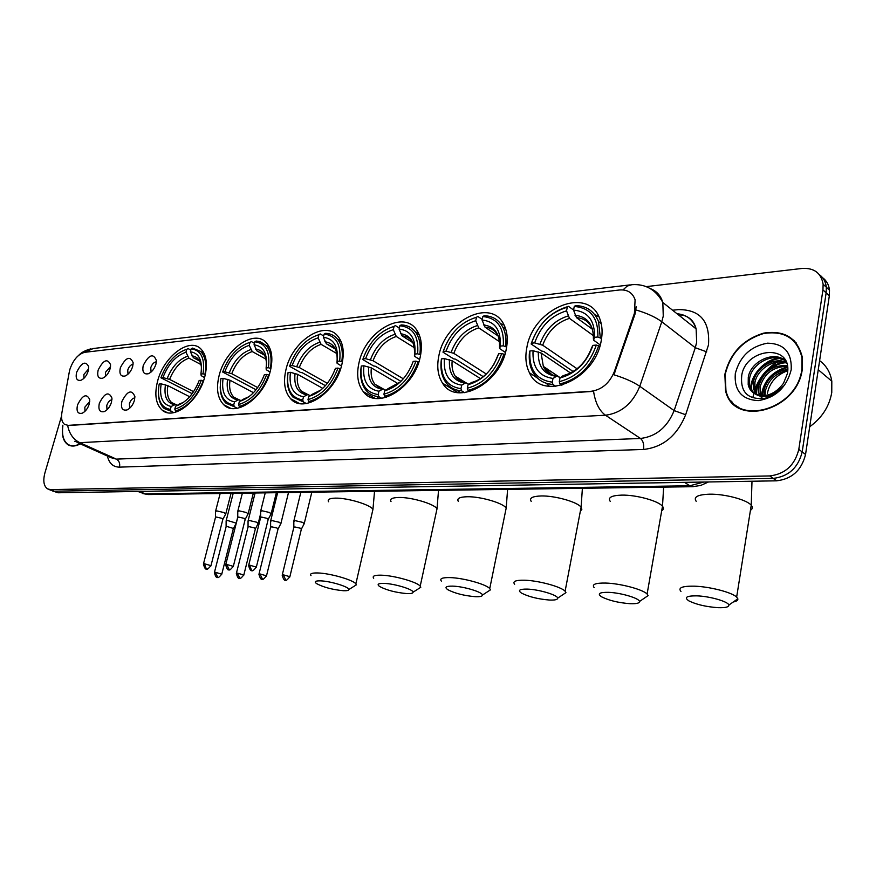 <?xml version="1.0" encoding="UTF-8"?>
<svg xmlns="http://www.w3.org/2000/svg" width="876" height="876" viewBox="0 0 876 876"><rect width="100%" height="100%" fill="white"/><g stroke="black" fill="none" stroke-linecap="round" stroke-linejoin="round"><path stroke-width="1.31" d="M438.931 355.459C436.598 366.518 437.814 375.771 442.588 383.217C456.046 406.639 500.13 384.082 506.219 349.316C508.135 339.757 507.357 331.533 503.897 324.646C491.316 297.468 445.293 320.364 438.931 355.459M219.131 375.508C215.956 388.594 217.511 398.35 223.785 404.789C235.885 417.545 264.377 397.222 270.377 370.833C273.213 358.623 271.943 349.338 266.556 342.976C254.544 328.456 225.351 348.987 219.131 375.508M286.014 369.398C283.068 382.089 284.612 391.879 290.646 398.755C303.468 414.118 335.858 392.919 341.903 364.306C344.498 352.656 343.293 343.48 338.278 336.767C325.675 319.16 292.321 340.611 286.014 369.398M358.996 362.752C356.313 374.797 357.758 384.444 363.321 391.681C376.68 410.505 414.107 388.495 420.184 357.167C422.473 346.37 421.422 337.512 417.042 330.57C404.132 308.856 365.347 331.161 358.996 362.752M526.881 347.433C524.965 357.058 525.819 365.522 529.454 372.793C542.058 402.358 595.143 379.834 601.221 340.655C602.677 332.814 602.283 325.741 600.016 319.411C589.033 284.996 533.188 307.826 526.881 347.433M157.603 381.115C154.253 394.419 155.753 404.066 162.093 410.067C173.404 420.808 198.83 401.372 204.765 376.811C207.809 364.252 206.539 354.988 200.954 349.02C189.654 336.877 163.735 356.477 157.603 381.115M111.46 402.292C109.949 406.935 107.529 410.034 104.222 411.61C99.7 412.53 98.068 409.738 99.349 403.256C104.616 392.886 108.821 391.167 111.975 398.12L111.46 402.292M111.953 399.708C109.653 400.222 107.934 402.139 106.773 405.468L107.003 409.782M134.389 400.474C132.889 405.139 130.447 408.282 127.075 409.913C122.355 410.921 120.625 408.106 121.884 401.471C127.425 390.74 131.761 389.119 134.904 396.609L134.389 400.474M134.871 397.857C132.451 398.262 130.623 400.212 129.396 403.716L129.747 408.183M89.242 404.055C87.72 408.665 85.333 411.731 82.081 413.253C77.745 414.085 76.212 411.337 77.504 404.986C82.53 394.945 86.614 393.16 89.757 399.62L89.242 404.055M89.746 401.515L84.841 407.165L84.972 411.326M110.08 368.84C108.493 373.603 106.007 376.724 102.612 378.202C98.386 378.892 96.897 376.187 98.156 370.066C103.357 359.85 107.496 358.087 110.595 364.777L110.08 368.84M110.54 366.562L105.481 372.289L105.602 376.319M132.659 366.518C131.071 371.325 128.553 374.49 125.082 376.012C120.68 376.779 119.103 374.03 120.341 367.789C125.805 357.233 130.075 355.546 133.163 362.741L132.659 366.518M133.108 364.219C130.732 364.69 128.958 366.639 127.754 370.044L127.973 374.216M155.95 364.12C154.384 368.96 151.822 372.169 148.274 373.756C143.708 374.589 142.021 371.818 143.248 365.434C148.986 354.517 153.388 352.929 156.454 360.671L155.95 364.12M156.399 361.799C153.891 362.16 152.019 364.142 150.749 367.723L151.077 372.048M88.202 371.095C86.604 375.815 84.151 378.892 80.833 380.326C76.77 380.961 75.369 378.279 76.639 372.289C81.599 362.379 85.629 360.551 88.717 366.781L88.202 371.095M88.662 368.862L83.877 374.468L83.91 378.344M69.303 371.895L69.949 369.179C73.343 359.598 78.314 353.97 84.841 352.294L619.54 289.989C627.38 289.387 632.56 292.65 635.1 299.778L634.421 313.312L614.394 371.49C609.587 383.13 601.856 389.721 591.212 391.276L68.197 425.364L64.627 424.422C61.889 422.265 60.981 418.367 61.889 412.716L69.303 371.895M62.798 425.232C61.397 434.66 63.072 441.121 67.802 444.614C71.263 446.738 75.435 446.497 80.318 443.869M724.857 374.37L725.558 390.63C733.19 427.773 797.532 411.227 802.317 369.015L802.438 357.736C797.62 338.136 784.699 329.934 763.675 333.121C742.903 339.57 729.971 353.324 724.857 374.37M735.577 405.194L737.636 407.209M733.124 403.628L731.471 401.164M52.637 490.998L58.101 492.772L776.64 480.825C791.97 478.997 801.606 470.215 805.548 454.458L829.331 295.825L826.145 292.869L826.32 287.229C825.718 281.82 823.385 277.626 819.334 274.648C823.385 277.626 825.718 281.82 826.32 287.229L826.145 292.869L802.186 451.928L826.145 292.869L822.947 289.89L823.122 284.24C821.151 273.038 814.154 267.771 802.153 268.439L646.236 286.627M776.64 480.825L773.212 478.395C788.564 476.544 798.222 467.718 802.186 451.928C798.222 467.718 788.564 476.544 773.212 478.395L54.323 491.195L773.212 478.395L769.763 475.942C785.148 474.069 794.828 465.222 798.803 449.377L822.947 289.89M51.323 490.45L48.848 489.421M636.206 306.545L635.111 313.827L613.879 374.786C624.829 378.158 633.468 381.991 639.787 386.294C632.691 403.486 621.259 413.133 605.48 415.224C599.261 410.702 595.297 402.741 593.578 391.353L67.671 425.561C69.313 433.784 73.354 439.489 79.793 442.676L74.646 441.318M61.539 416.1L44.895 472.985C42.869 480.825 43.745 486.114 47.534 488.874L50.534 489.618L769.763 475.942M794.171 340.589L791.729 338.99M829.331 295.825L829.495 290.208C828.893 284.81 826.561 280.627 822.531 277.648M62.897 425.703C61.681 434.77 63.357 440.989 67.945 444.34C71.284 446.421 75.325 446.223 80.055 443.749M796.12 342.757L793.853 340.917M801.901 369.048L802.022 357.857C797.248 338.475 784.447 330.361 763.653 333.515C743.1 339.91 730.299 353.521 725.24 374.348L725.93 390.411C733.475 427.203 797.16 410.822 801.901 369.048M809.698 426.754C821.973 417.874 829.32 406.453 831.762 392.514L831.806 381.213C830.382 372.399 826.32 365.544 819.607 360.649M784.151 358.361L782.684 358.996M782.257 359.193L778.961 360.89M776.793 362.182C766.248 369.037 758.923 378.202 754.816 389.656M754.773 389.809L752.966 397.025M763.839 395.645L764.124 389.645C767.551 377.972 775.435 371.238 787.765 369.42M765.044 395.536L765.416 390.663C768.613 379.56 776.048 372.869 787.743 370.57M759.569 395.415L758.835 392.974L758.89 385.528C763.445 371.643 772.928 364.964 787.349 365.489M760.565 395.558L760.204 386.557C764.441 373.231 773.552 366.507 787.513 366.376M755.966 394.331L753.535 388.845L753.612 381.378C756.032 367.668 774.318 356.368 786.506 362.587M756.82 394.671L754.86 389.875L754.937 382.418C757.335 369.223 774.406 357.999 786.736 363.212M755.221 393.981C765.744 397.824 775.172 394.266 783.494 383.316L787.425 373.526C792.857 343.261 746.133 347.389 741.764 375.158C740.111 392.043 747.677 399.795 764.485 398.416C771.734 396.62 777.932 392.568 783.056 386.294C773.026 396.686 763.752 399.248 755.221 393.981C751.575 392.174 749.232 389.075 748.192 384.684L748.279 377.184C750.896 360.616 775.906 349.688 786.166 361.777M753.678 393.083L749.528 385.725L749.615 378.235C752.112 362.96 774.121 351.736 785.422 361.032M735.293 373.647C734.11 390.674 741.753 399.664 758.233 400.628C775.567 397.813 786.549 387.531 791.192 369.781C791.992 352.415 784.075 343.545 767.453 343.173C750.502 346.349 739.782 356.51 735.293 373.647M767.365 393.444C769.675 382.374 776.465 374.797 787.743 370.701M737.899 406.847L740.165 408.643M751.477 391.211C749.878 377.271 764.496 359.795 780.308 358.47M756.711 394.627C755.539 380.885 769.916 364.055 785.367 362.741M761.923 398.7L761.912 396.708M761.978 395.667C764.299 381.432 772.862 372.015 787.655 367.427M750.798 390.411C749.418 376.833 763.39 359.883 778.709 358.065M756.065 394.375C754.751 380.896 768.591 364.164 783.768 362.346M761.288 398.46L761.255 396.62M761.299 395.623C763.489 380.94 772.249 371.325 787.579 366.792M343.425 590.731C346.962 590.862 348.768 590.468 348.845 589.537C349.48 586.964 330.307 581.073 320.463 580.854C315.294 580.755 313.991 581.675 316.543 583.591C323.518 587.303 332.486 589.679 343.425 590.731M310.991 575.62C309.611 573.714 311.834 572.827 317.66 572.959C329.683 573.178 353.148 579.879 355.875 583.832L356.346 584.85L354.003 586.318M173.842 412.618L171.028 411.227L170.36 409.431C160.527 407.439 156.804 398.974 159.18 384.038L161.184 383.852C159.169 397.069 162.498 404.613 171.17 406.464L175.561 404.394L177.346 405.139M189.709 396.762L167.874 385.681L161.184 383.852M192.194 393.685L160.91 377.764C166.834 362.598 175.43 353.127 186.719 349.316L188.066 348.593L190.837 350.071M204.962 374.271C206.78 363.956 205.334 356.346 200.615 351.451L192.512 348.1L191.176 348.823C201.228 350.258 205.181 358.591 203.024 373.833L205.334 374.468M203.517 380.874L201.305 380.283C195.162 395.996 186.336 405.61 174.806 409.114L175.474 410.921C187.573 407.296 196.826 397.233 203.232 380.721M175.474 410.921L177.072 411.709M158.468 394.682C158.841 400.923 160.768 405.544 164.272 408.545L171.028 411.227M203.024 373.833L200.911 374.03C202.739 360.584 199.224 353.148 190.377 351.747L191.176 348.823M174.806 409.114L175.616 406.135C185.832 402.905 193.684 394.342 199.191 380.469L201.305 380.283M171.17 406.464L170.36 409.431M190.377 351.747L193.366 357.704L199.443 360.934M204.535 377.622L201.195 375.629L200.911 374.03M181.014 403.584L175.616 406.135M186.719 349.316L185.931 352.229C175.912 355.689 168.236 364.142 162.914 377.578L160.91 377.764M200.976 364.558L188.92 358.164L185.931 352.229M162.914 377.578L169.594 379.396L193.607 391.681M406.891 593.6C410.954 593.753 413.001 593.293 413.056 592.209C413.538 589.46 394.419 583.635 384.049 583.394C378.147 583.296 376.669 584.325 379.604 586.493C386.677 590.216 395.766 592.581 406.891 593.6M373.691 578.248C372.059 576.069 374.578 575.05 381.235 575.182C393.85 575.444 417.151 582.003 420.206 586.132L420.787 587.27L418.104 588.99M237.286 408.271L234.396 406.782L233.728 404.909C222.964 402.872 218.704 394.069 220.916 378.531L223.095 378.333C221.234 392.087 225.044 399.916 234.527 401.81L238.896 399.675L240.889 400.551M253.503 392.7L230.016 380.239L223.095 378.333M256.066 389.787L222.646 372.004C228.702 356.225 237.823 346.327 250.021 342.319L251.357 341.563L254.456 343.304M270.421 368.194C272.053 358.229 270.607 350.641 266.085 345.429L260.161 341.673L256.186 341.027L254.85 341.782C265.833 343.217 270.356 351.867 268.406 367.734L270.925 368.467M269.096 375.125L266.698 374.446C260.402 390.838 251.029 400.869 238.557 404.57L239.236 406.442C252.31 402.631 262.143 392.12 268.702 374.917M239.236 406.442L240.911 407.318M220.204 386.809C220.237 394.058 222.197 399.533 226.074 403.256L234.396 406.782M268.406 367.734L266.107 367.942C267.749 353.948 263.742 346.239 254.062 344.815L254.85 341.782M238.557 404.57L239.367 401.46C250.405 398.054 258.748 389.119 264.388 374.654L266.698 374.446M234.527 401.81L233.728 404.909M254.062 344.815L257.062 351.035L264.41 355.141M270.049 372.037L266.238 369.716L266.107 367.942M243.55 399.303L239.367 401.46M250.021 342.319L249.233 345.341C238.414 348.998 230.279 357.813 224.825 371.796L222.646 372.004M265.976 359.182L252.233 351.539L249.233 345.341M224.825 371.796L231.735 373.702L257.719 387.608M475.383 596.698C480.07 596.874 482.424 596.326 482.435 595.078C482.742 592.154 463.711 586.394 452.761 586.132C446.004 586.033 444.318 587.205 447.702 589.647C454.863 593.37 464.094 595.724 475.383 596.698M441.362 581.106C439.434 578.62 442.303 577.459 449.968 577.602C463.207 577.875 486.311 584.292 489.739 588.584L490.429 589.866L487.363 591.858M306.337 403.54L303.403 401.942L302.724 399.982C290.92 397.89 286.025 388.747 288.051 372.541L290.427 372.333C288.741 386.666 293.11 394.802 303.523 396.751L307.848 394.529L310.082 395.569M322.795 388.375L297.599 374.326L290.427 372.333M325.423 385.692L302.319 372.749L300.446 372.399L289.748 366.398L289.759 365.741C295.957 349.283 305.669 338.946 318.875 334.698L320.211 333.92L323.682 335.979M340.523 340.326L338.059 339.8M303.895 403.07L304.585 403.748M341.771 361.569C343.184 352.141 341.804 344.695 337.632 339.242C334.522 335.453 330.471 333.482 325.478 333.34L324.142 334.117C336.198 335.552 341.366 344.542 339.669 361.087L342.417 361.941M340.589 368.873L337.972 368.095C331.522 385.21 321.536 395.711 308.002 399.609L308.68 401.569C322.883 397.551 333.351 386.557 340.074 368.577M308.68 401.569L310.443 402.533M287.492 377.436C286.923 385.933 288.784 392.525 293.077 397.211L303.403 401.942M339.669 361.087L337.161 361.317C338.574 346.721 333.975 338.705 323.364 337.282L324.142 334.117M308.002 399.609L308.801 396.368C320.78 392.776 329.672 383.425 335.464 368.314L337.972 368.095M303.523 396.751L302.724 399.982M323.364 337.282L326.365 343.786L335.278 349.042M341.465 366.015L337.107 363.299L337.161 361.317M313.039 394.134L308.801 396.368M318.875 334.698L318.097 337.851C306.37 341.717 297.72 350.937 292.135 365.522L289.759 365.741M336.833 353.565L321.098 344.345L318.097 337.851M292.135 365.522L299.296 367.515L327.394 383.327M549.559 600.049C554.99 600.246 557.694 599.611 557.662 598.155C557.771 595.067 538.817 589.395 527.264 589.099C519.49 589 517.552 590.325 521.461 593.074C528.71 596.786 538.083 599.118 549.559 600.049M514.639 584.237C512.361 581.401 515.646 580.065 524.494 580.208C538.39 580.525 561.297 586.756 565.108 591.212L565.94 592.636L562.436 594.968M381.805 398.361L378.826 396.653L378.147 394.594C365.15 392.448 359.532 382.921 361.306 366.015L363.901 365.785C362.445 380.742 367.46 389.218 378.936 391.222L383.195 388.911L385.714 390.149M398.186 383.71L371.347 367.876L363.901 365.785M400.945 381.367L375.508 366.288L373.537 365.927L362.883 359.609L363.003 358.908C369.333 341.717 379.691 330.876 394.069 326.387L395.394 325.576L399.292 328.04M418.378 332.891L415.454 332.015M376.746 396.412L378.892 398.591M419.834 354.32C420.995 345.691 419.768 338.596 416.166 333.011C412.563 327.799 407.559 325.105 401.153 324.941L399.828 325.752C413.1 327.175 419.035 336.526 417.633 353.805L420.655 354.824M418.827 362.051L415.969 361.142C409.366 379.056 398.69 390.061 383.929 394.189L384.608 396.248C400.091 391.988 411.282 380.458 418.17 361.646M384.608 396.248L386.458 397.31M361.306 366.015L361.197 366.705C359.751 376.45 361.328 384.268 365.916 390.17C369.201 394.112 373.505 396.27 378.826 396.653M417.633 353.805L414.885 354.068C416.023 338.815 410.756 330.471 399.062 329.058L399.828 325.752M383.929 394.189L384.717 390.795C397.781 387.006 407.274 377.195 413.209 361.383L415.969 361.142M378.936 391.222L378.147 394.594M399.062 329.058L402.051 335.88L412.892 342.658M419.593 359.51L414.611 356.291L414.885 354.068M388.988 388.484L384.717 390.795M394.069 326.387L393.302 329.683C380.545 333.767 371.304 343.436 365.588 358.667L363.003 358.908M414.37 347.728L396.291 336.483L393.302 329.683M365.588 358.667L373.034 360.759L403.343 378.815M630.129 603.695C636.458 603.914 639.579 603.181 639.491 601.483C639.392 598.22 620.515 592.658 608.327 592.329C599.348 592.242 597.103 593.731 601.593 596.819C608.94 600.509 618.456 602.798 630.129 603.695M594.224 587.676C591.541 584.445 595.319 582.901 605.579 583.055C620.175 583.405 642.896 589.428 647.101 594.038L648.098 595.603L644.112 598.33M464.608 392.667L461.619 390.838L460.951 388.681C446.563 386.48 440.102 376.538 441.57 358.853L444.417 358.602C443.245 374.249 449.016 383.097 461.718 385.144L465.89 382.735L468.715 384.246M480.431 378.596L452.169 360.803L444.417 358.602M483.191 376.647L455.63 359.215L453.549 358.832L442.993 352.163L443.234 351.418C449.706 333.438 460.798 322.05 476.5 317.265L477.803 316.433L482.216 319.411M504.083 325.007L500.601 323.649M457.557 390.258L460.218 392.842M505.605 346.349C506.492 338.881 505.54 332.431 502.747 327C498.696 319.696 492.498 315.94 484.132 315.732L482.829 316.565C497.502 317.977 504.335 327.723 503.306 345.823L506.646 347.038M504.828 354.583L501.685 353.499C494.918 372.289 483.453 383.863 467.313 388.232L467.981 390.389C484.932 385.889 496.933 373.767 503.985 354.035M467.981 390.389L469.908 391.572M441.57 358.853L441.34 359.587C440.179 368.402 441.537 375.793 445.402 381.772C449.224 387.334 454.633 390.357 461.619 390.838M503.306 345.823L500.273 346.097C501.083 330.132 495.017 321.437 482.074 320.025L482.829 316.565M467.313 388.232L468.08 384.684C482.369 380.655 492.564 370.351 498.652 353.773L501.685 353.499M461.718 385.144L460.951 388.681M482.074 320.025L485.052 327.197L498.258 336.045M505.441 352.502L499.714 348.604L500.273 346.097M472 382.264L468.08 384.684M498.652 353.773L493.933 364.317M476.5 317.265L475.745 320.715C461.816 325.062 451.928 335.212 446.07 351.156L443.234 351.418M499.539 341.728L478.723 327.865L475.745 320.715M446.07 351.156L453.812 353.356L486.279 373.997M717.981 607.67C725.372 607.911 728.996 607.057 728.843 605.075C728.514 601.648 709.713 596.217 696.825 595.855C686.423 595.768 683.795 597.465 688.963 600.925C696.398 604.549 706.067 606.805 717.981 607.67M680.959 591.453C677.805 587.774 682.196 586.011 694.142 586.164C709.483 586.548 732.029 592.362 736.65 597.093L737.833 598.812C738.129 600.29 736.617 601.341 733.3 601.976M555.877 386.393L552.909 384.433L552.252 382.166C536.254 379.91 528.797 369.519 529.903 350.98L533.046 350.707C532.214 367.099 538.871 376.351 552.997 378.454L557.037 375.946L560.213 377.797M570.55 373.012L541.105 353.017L533.046 350.707M573.178 371.534L543.7 351.44L541.51 351.046L531.13 343.983L531.513 343.184C538.127 324.317 550.04 312.327 567.276 307.224L568.546 306.359C550.478 311.659 538.006 324.197 531.13 343.983M598.877 316.707L594.771 314.681M546.263 383.272L549.559 386.404M600.301 337.556L598.538 321.58C594.311 311.221 586.635 305.899 575.532 305.582L574.262 306.458C590.566 307.826 598.439 318.01 597.87 336.997L601.582 338.486M599.775 346.37L596.315 345.067C589.395 364.81 577.043 377.009 559.282 381.662L559.939 383.94C578.598 379.144 591.53 366.365 598.735 345.626M559.939 383.94L561.921 385.254M529.903 350.98L529.52 351.769C528.677 359.226 529.673 365.796 532.52 371.49C536.78 379.461 543.58 383.776 552.909 384.433M597.87 336.997L594.519 337.315C594.913 320.561 587.916 311.484 573.539 310.082L574.262 306.458M559.282 381.662L560.027 377.939C575.74 373.658 586.712 362.795 592.953 345.363L596.315 345.067M552.997 378.454L552.252 382.166M573.539 310.082L576.463 317.638L592.505 329.288M600.202 344.936L593.61 340.14L594.519 337.315M569.499 373.526L562.983 375.76L560.027 377.939M592.953 345.363L591.76 347.487M568.546 306.359L573.55 310.016M567.276 307.224L566.553 310.838C551.267 315.48 540.634 326.168 534.645 342.899L531.513 343.184M593.479 335.683L569.477 318.371L566.553 310.838M534.645 342.899L542.693 345.21L577.076 368.785M237.648 517.497L236.224 523.125L227.399 520.453L226.085 521.1M236.268 523.213L233.421 528.469L227.015 526.487L226.063 526.947L214.445 572.378M258.07 523.728L256.767 522.227L249.386 520.519L247.996 521.198M255.343 528.918L254.336 527.867L249.003 526.64L248.007 527.122L236.411 573.189M280.747 523.837L279.488 522.315L271.998 520.596L270.542 521.308M277.999 529.104L277.035 528.053L271.626 526.804L270.575 527.308L259.011 574.032M304.082 523.947L302.866 522.414L295.278 520.673L293.756 521.417M301.333 529.301L300.391 528.228L294.905 526.969L293.799 527.494L282.28 574.897M225.625 514.179L224.234 512.613L216.799 510.905L215.485 511.584M222.843 519.391L221.781 518.296L216.405 517.059L215.452 517.541L203.495 563.826M247.974 514.146L246.627 512.57L239.082 510.839L237.703 511.551M245.181 519.435L244.141 518.34L238.699 517.081L237.692 517.585L225.767 564.538M270.98 514.124L269.677 512.526L262.034 510.774L260.577 511.518M268.176 519.49L267.169 518.373L261.639 517.103L260.599 517.639L248.696 565.261M614.394 371.49L615.094 371.982M634.421 313.312L635.111 313.827M672.582 310.224L678.495 309.611C700.154 309.556 710.151 321.328 708.476 344.947L685.656 414.742C677.093 435.668 663.055 447.242 643.553 449.454L119.497 467.138C113.179 467.094 109.15 463.382 107.398 456.024M635.998 309.951C646.981 313.203 655.577 317.145 661.785 321.755L695.281 347.728L696.683 342.209L696.124 328.883C693.047 319.652 686.685 314.604 677.038 313.75M650.255 288.587C656.562 290.952 660.756 295.595 662.825 302.494L663.263 316.094L661.785 321.755L639.787 386.294L674.137 410.592L695.281 347.728L706.724 351.845M623 289.923L627.172 286.091L631.892 284.689C645.612 283.758 655.927 289.693 662.825 302.494L696.124 328.883C693.825 319.882 687.748 315.064 677.904 314.44M643.553 449.454C644.156 444.428 643.137 440.759 640.476 438.46L605.48 415.224L79.793 442.676L116.366 459.123L640.476 438.46C656.069 436.598 667.293 427.313 674.137 410.592L685.656 414.742M630.271 284.875L93.305 348.506L84.129 352.415M50.534 489.618L58.101 492.772M798.803 449.377L805.548 454.458M77.099 442.424L111.175 457.721L116.366 459.123C119.158 460.776 120.198 463.448 119.497 467.138M681.342 314.758L680.641 316.608M137.762 491.447L145.197 493.878L139.558 491.414M148.832 494.535L145.197 493.878L689.806 485.775L684.55 482.358M693.245 486.695L689.806 485.775L703.8 482.041M372.355 511.967L372.946 509.383C370.438 504.707 347.367 497.776 335.366 498.137C329.562 498.302 327.295 499.506 328.566 501.751M167.874 385.681C166.604 393.444 167.874 399.095 171.674 402.61L175.134 404.394M201.535 368.051C200.735 360.616 197.505 356.554 191.866 355.831M178.715 404.351L183.796 402.194M165.454 384.838C163.801 396.335 166.747 402.949 174.269 404.679M199.969 361.755L198.753 360.102L193.366 357.704M187.409 356.302C178.649 359.423 171.904 366.836 167.174 378.552M188.92 358.164C180.555 361.175 174.116 368.248 169.594 379.396M436.379 511.726L437.025 508.759C434.178 503.875 411.293 497.108 398.722 497.469C392.076 497.667 389.513 499.035 391.024 501.609M230.016 380.239C228.888 387.816 230.18 393.488 233.903 397.255L237.046 399.259M266.545 364.46C266.195 355.13 262.526 350.006 255.551 349.086M242.466 399.609L249.2 396.565M227.541 379.352C226.03 391.32 229.392 398.197 237.637 399.96M264.902 355.952L263.709 354.211L257.062 351.035M250.722 349.601C241.25 352.886 234.1 360.627 229.26 372.815M252.233 351.539C243.21 354.714 236.378 362.095 231.735 373.702M505.507 511.453L506.197 508.036C502.988 502.966 480.289 496.385 467.116 496.747C459.495 496.977 456.571 498.564 458.367 501.488M297.599 374.326C296.625 381.586 297.895 387.214 301.432 391.2L305.461 393.992M336.964 362.872C338.103 350.192 334.063 343.151 324.854 341.75M311.9 394.441L320.945 390.017M295.059 373.395C293.723 385.867 297.577 393.017 306.622 394.835M335.683 349.765L334.621 348.046L326.365 343.786M319.587 342.297C309.337 345.779 301.727 353.871 296.767 366.584M321.098 344.345C311.33 347.684 304.06 355.404 299.296 367.515M580.361 511.124L581.839 509.394L581.106 507.215C577.514 501.981 555.012 495.608 541.204 495.958C532.4 496.254 529.071 498.061 531.206 501.4M371.347 367.876C370.548 374.643 371.742 380.107 374.917 384.257L380.129 388.21M414.436 355.711C415.323 342.472 410.691 335.147 400.551 333.723M387.794 388.791L400.387 381.914M368.752 366.902C367.624 379.921 372.037 387.356 382.013 389.218M413.154 343.173L412.355 341.717C409.848 338.158 406.409 336.209 402.051 335.88M394.791 334.336C383.644 338.016 375.519 346.491 370.428 359.784M396.291 336.483C385.67 340.019 377.917 348.111 373.034 360.759M661.698 510.741C663.69 509.58 663.953 508.091 662.486 506.284C658.489 500.897 636.184 494.765 621.697 495.115C611.514 495.466 607.681 497.546 610.211 501.346M452.169 360.803C451.556 366.847 452.563 371.961 455.202 376.122L461.937 381.837M499.517 347.86C500.108 333.997 494.787 326.354 483.563 324.941M471.102 382.593C478.986 380.644 485.895 375.629 491.819 367.57M449.498 359.773C448.632 373.384 453.713 381.159 464.751 383.064M498.302 336.165L497.929 335.366C495.082 330.34 490.79 327.613 485.052 327.197M477.234 325.609C465.057 329.507 456.363 338.421 451.14 352.327M478.723 327.865C467.116 331.61 458.816 340.118 453.812 353.356M750.425 510.281C752.703 508.934 752.966 507.248 751.236 505.233C746.823 499.714 724.682 493.834 709.494 494.184C697.646 494.633 693.212 497.01 696.201 501.324M541.105 353.017L543.328 366.387L551.946 374.764M593.402 339.187C593.61 324.646 587.478 316.674 575.006 315.25M562.983 375.76C576.671 371.862 586.296 362.357 591.837 347.214M538.368 351.933C537.82 366.201 543.678 374.315 555.953 376.286M592.395 328.938C589.329 321.952 584.018 318.185 576.463 317.638M568.02 315.995C554.661 320.156 545.321 329.529 539.966 344.126M569.477 318.371C556.764 322.368 547.828 331.314 542.693 345.21M221.683 574.448L221.759 574.163C219.109 577.284 217.785 578.313 217.774 577.251L215.31 572.291L214.368 572.652C215.54 576.813 216.679 578.346 217.774 577.251L218.025 577.262M233.399 528.414L221.759 574.163L215.31 572.291M243.736 575.28L243.813 574.985C241.141 578.16 239.805 579.211 239.783 578.138L237.308 573.101L236.334 573.484C237.527 577.689 238.677 579.244 239.783 578.138L240.035 578.149M255.431 528.578L243.813 574.985L237.308 573.101M266.424 576.145L266.501 575.839C263.818 579.069 262.471 580.142 262.439 579.047L259.964 573.944L258.935 574.349C260.161 578.598 261.322 580.164 262.439 579.047L262.68 579.058M278.097 528.743L266.501 575.839L259.964 573.944M289.792 577.032L289.868 576.704C287.175 580 285.806 581.095 285.751 579.989L283.276 574.809L282.192 575.236C283.474 579.54 284.656 581.127 285.751 579.989L286.003 579.989M301.421 528.918L289.868 576.704L283.276 574.809M210.886 565.962L210.963 565.666C208.236 568.842 206.889 569.893 206.922 568.82L206.221 568.655L204.36 563.739L203.418 564.122C204.59 568.349 205.75 569.915 206.922 568.82L207.185 568.82M222.931 519.041L210.963 565.666L204.36 563.739M233.235 566.695L233.323 566.378C230.585 569.619 229.216 570.692 229.227 569.597L226.665 564.44L225.69 564.845C226.895 569.137 228.078 570.714 229.227 569.597L229.501 569.597M245.269 519.074L233.323 566.378L226.665 564.44M256.263 567.451L256.339 567.111C253.635 570.407 252.255 571.502 252.211 570.396L251.511 570.232L249.638 565.162L248.609 565.6C249.868 569.947 251.062 571.546 252.211 570.396L252.474 570.407M268.264 519.107L256.339 567.111L249.638 565.162M458.115 392.678L442.588 383.217M230.487 408.227L223.785 404.789M299.417 403.486L290.646 398.755M374.95 398.317L363.321 391.681M537.273 377.939L529.454 372.793M167.261 412.607L162.093 410.067M70.299 445.72L67.802 444.614M78.884 355.141C81.643 352.283 85.684 350.17 91.005 348.834M823.122 284.24L829.495 290.208M708.542 481.953L700.69 485.457L692.478 486.706L148.088 494.546L142.208 493.44M71.602 445.983L70.408 445.446M831.806 381.213L818.25 369.727M760.149 393.992L758.835 392.974M754.86 389.875L753.535 388.845M749.528 385.725L748.192 384.684M348.845 589.537L356.346 584.85M374.534 491.283L372.946 509.383L355.875 583.832M175.134 404.329L171.674 402.61L175.561 404.394M204.009 353.28L200.615 351.451M413.056 592.209L420.787 587.27M438.526 490.363L437.025 508.759L420.206 586.132M238.425 399.609L233.903 397.255L238.896 399.675M269.458 347.345L266.085 345.429M482.435 595.078L490.429 589.866M507.598 489.366L506.197 508.036L489.739 588.584M307.388 394.474L301.432 391.2L307.848 394.529M340.939 341.213L337.632 339.242M315.316 393.302L312.754 394.134M557.662 598.155L565.94 592.636M582.387 488.293L581.106 507.215L565.108 591.212M382.867 388.867L374.917 384.257L383.195 388.911M419.33 335.015L416.166 333.011M391.999 387.378L388.67 388.473M639.491 601.483L648.098 595.603M663.647 487.122L662.486 506.284L647.101 594.038M465.868 382.735L455.202 376.122C457.546 379.987 461.105 382.199 465.89 382.735M505.693 329.004L502.747 327M728.843 605.075L737.833 598.812M751.991 481.231L751.236 505.233L736.65 597.093M560.279 377.742L543.328 366.387C545.934 372.015 550.5 375.202 557.037 375.946M601.221 323.551L598.538 321.58M226.107 526.64L226.139 521.176M233.191 493.319L226.194 520.64M260.643 513.686L258.267 523.202M248.05 526.804L248.061 521.275M255.102 493.002L248.116 520.716M255.453 528.633L258.31 523.279M288.511 492.52L280.944 523.29M270.618 526.969L270.607 521.395M277.637 492.673L270.673 520.793M278.13 528.797L280.988 523.366M311.823 492.192L304.29 523.366M293.854 527.144L293.821 521.505M300.829 492.345L293.887 520.881M301.454 528.973L304.344 523.454M231.034 493.352L225.822 513.654M215.496 517.223L215.54 511.661M220.15 493.506L215.606 511.102M222.964 519.096L225.866 513.741M253.372 493.024L248.182 513.599M237.746 517.256L237.768 511.639M242.378 493.188L237.834 511.036M245.302 519.129L248.226 513.686M276.367 492.695L271.188 513.544M260.643 517.278L260.643 511.606M265.242 492.86L260.709 510.982M268.308 519.161L271.242 513.632"/></g></svg>
